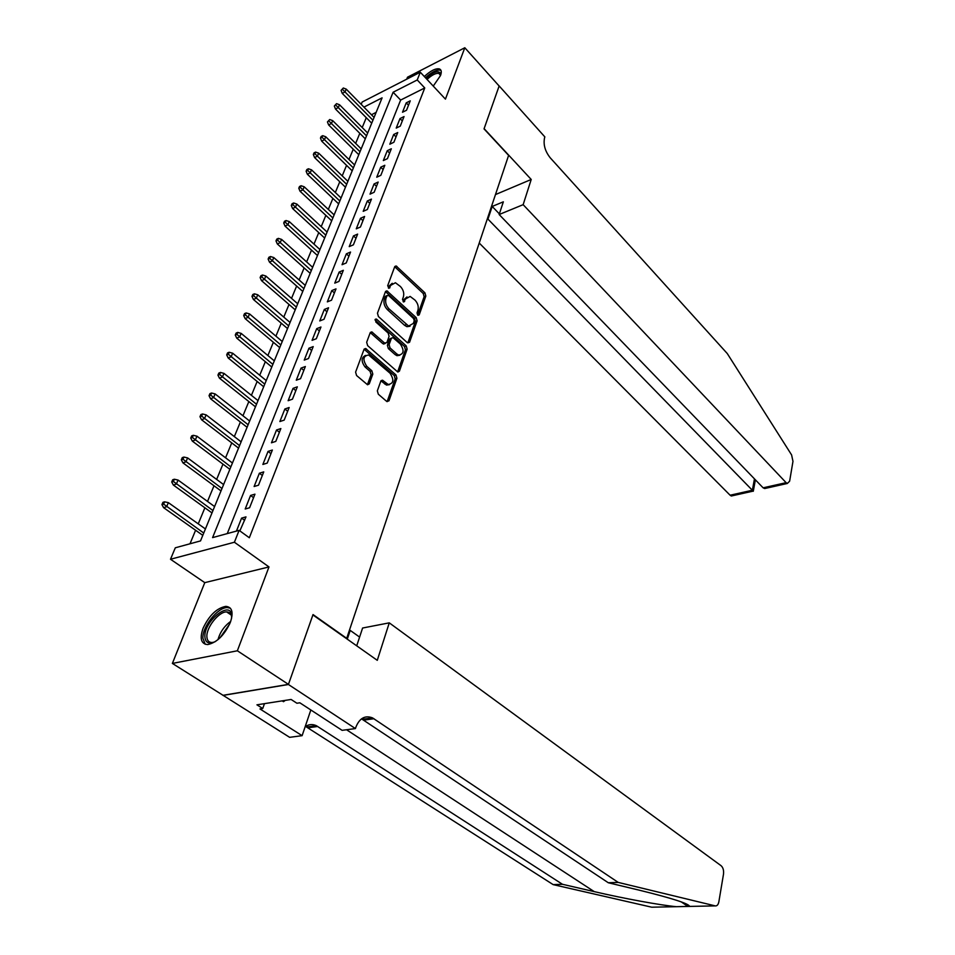 <?xml version="1.0" encoding="UTF-8"?>
<svg xmlns="http://www.w3.org/2000/svg" width="955" height="955" viewBox="0 0 955 955"><rect width="100%" height="100%" fill="white"/><g stroke="black" fill="none" stroke-linecap="round" stroke-linejoin="round"><path stroke-width="1.43" d="M417.681 315.126L419.209 314.875L425.835 296.038L424.927 292.839L396.122 265.956L394.713 266.732L387.694 285.664L388.912 288.303L390.846 285.27L395.442 282.74L400.42 286.512C403.344 289.699 404.335 293.173 403.38 296.921L402.485 299.381L403.69 301.983L405.589 298.963L410.125 296.42L414.971 300.085C417.848 303.236 418.827 306.674 417.908 310.411L417.037 312.87L417.681 315.126M230.334 622.409C233.653 612.334 232.149 606.974 225.822 606.365C216.725 608.108 209.145 615.414 203.069 628.259C199.547 638.525 201.075 643.968 207.653 644.577C216.797 642.667 224.353 635.278 230.334 622.409M433.248 86.093L440.506 75.552C441.819 71.935 441.437 69.715 439.348 68.903C435.576 68.211 430.562 70.754 424.33 76.519M377.344 390.834L378.311 394.2L386.644 401.363L388.971 400.837L396.91 378.252L395.967 374.945L365.67 348.515L364.034 349.387L355.594 372.104L356.573 375.518L367.556 384.769L369.263 383.874L372.808 374.121L371.841 370.755L366.792 366.362C362.482 359.689 363.091 355.893 368.618 354.985L390.046 373.214C394.26 379.827 393.651 383.576 388.219 384.483L382.489 380.197L380.842 381.093L377.344 390.834M288.446 684.377L223.04 695.3L172.378 663.427L237.365 650.785L288.446 684.377L313.025 614.566L346.713 638.334L508.609 155.39L484.03 128.889L499.131 86.01L464.81 47.75L445.436 99.129L420.296 72.21L417.24 79.957L424.748 87.956L249.327 537.749L239.108 530.359L234.405 542.237L170.503 559.26L175.302 547.8L200.514 540.912L382.096 97.852L363.927 107.115M237.365 650.785L268.988 566.936L234.405 542.237M407.343 342.678L409.564 342.272L417.108 320.844L416.189 317.609L386.93 290.857L385.462 291.657L377.464 313.204L378.419 316.523L407.343 342.678M407.14 349.172L399.405 371.173L397.817 372.044L367.639 345.626L366.672 342.26L370.206 332.734L371.805 331.886L384.543 343.024L386.847 342.606L389.103 336.375L388.148 333.056L375.769 321.919L376.186 318.994L376.724 319.316L406.209 345.901L407.14 349.172L405.421 349.781L397.674 371.758L399.405 371.173M464.81 47.75L407.499 77.212L406.711 79.181M406.532 110.243L410.244 100.848L406.233 102.853L402.509 112.236L406.532 110.243M400.264 126.12L404.037 116.57L400.002 118.551L396.218 128.089L400.264 126.12M393.902 142.247L397.734 132.542L393.675 134.5L389.831 144.205L393.902 142.247M387.42 158.649L391.323 148.777L387.252 150.711L383.337 160.571L387.42 158.649M380.842 175.314L384.805 165.287L380.711 167.197L376.748 177.212L380.842 175.314M374.157 192.253L378.18 182.059L374.074 183.945L370.039 194.128L374.157 192.253M367.353 209.491L371.447 199.118L367.317 200.98L363.21 211.33L367.353 209.491M360.429 227.015L364.595 216.463L360.453 218.301L356.275 228.83L360.429 227.015M353.398 244.838L357.636 234.106L353.469 235.909L349.232 246.617L353.398 244.838M346.235 262.959L350.545 252.048L346.367 253.827L342.045 264.714L346.235 262.959M338.953 281.415L343.334 270.301L339.144 272.044L334.751 283.134L338.953 281.415M331.54 300.18L336.005 288.876L331.791 290.583L327.326 301.864L331.54 300.18M324.008 319.28L328.544 307.773L324.318 309.456L319.758 320.94L324.008 319.28M316.32 338.727L320.952 327.016L316.702 328.651L312.07 340.338L316.32 338.727M308.513 358.519L313.216 346.593L308.954 348.205L304.239 360.095L308.513 358.519M300.55 378.669L305.349 366.529L301.064 368.093L296.265 380.209L300.55 378.669M292.445 399.19L297.327 386.835L293.03 388.363L288.135 400.694L292.445 399.19M284.196 420.105L289.162 407.51L284.853 408.991L279.875 421.549L284.196 420.105M275.792 441.401L280.854 428.568L276.52 430.001L271.447 442.798L275.792 441.401M267.221 463.091L272.378 450.032L268.033 451.417L262.864 464.452L267.221 463.091M258.483 485.212L263.747 471.889L259.378 473.226L254.114 486.513L258.483 485.212M249.589 507.75L254.949 494.165L250.568 495.454L245.196 509.003L249.589 507.75M424.748 87.956L400.634 100.072L227.266 533.594M239.848 530.896L245.984 516.882L241.579 518.123L236.446 531.087M366.278 117.704L362.208 127.54M359.808 133.342L355.654 143.393M353.243 149.219L348.981 159.509M346.558 165.358L342.212 175.875M339.777 181.76L335.324 192.516M332.877 198.425L328.329 209.431M325.87 215.376L321.214 226.633M318.743 232.602L313.98 244.122M311.497 250.115L306.627 261.897M304.132 267.925L299.142 279.982M296.635 286.034L291.526 298.378M289.007 304.466L283.778 317.096M281.259 323.208L275.9 336.148M273.369 342.284L267.889 355.523M265.335 361.694L259.724 375.255M257.158 381.451L251.416 395.334M248.837 401.566L242.952 415.783M240.362 422.038L234.333 436.602M231.743 442.893L225.559 457.815M222.957 464.13L216.63 479.422M214.004 485.761L207.522 501.423M204.883 507.797L198.246 523.853M195.596 530.252L189.997 543.789M376.151 112.38L371.435 114.743M268.988 566.936L204.776 582.645L172.378 663.427M204.776 582.645L170.503 559.26M361.193 104.334L362.148 102.042L420.296 72.21M417.24 79.957L393.114 92.241L212.583 537.617L239.108 530.359M400.634 100.072L393.114 92.241M406.233 102.853L408.513 105.241M400.002 118.551L402.318 120.939M393.675 134.5L396.015 136.887M387.252 150.711L389.616 153.098M380.711 167.197L383.11 169.572M374.074 183.945L376.497 186.321M367.317 200.98L369.776 203.343M360.453 218.301L362.936 220.665M353.469 235.909L355.988 238.273M346.367 253.827L348.921 256.179M339.144 272.044L341.723 274.395M331.791 290.583L334.405 292.922M324.318 309.456L326.956 311.784M316.702 328.651L319.388 330.979M308.954 348.205L311.664 350.509M301.064 368.093L303.821 370.397M293.03 388.363L295.823 390.655M284.853 408.991L287.682 411.271M276.52 430.001L279.385 432.281M268.033 451.417L270.934 453.673M259.378 473.226L262.327 475.471M250.568 495.454L253.564 497.686M241.579 518.123L244.623 520.332M407.009 296.921L403.881 299.619L405.589 298.963M403.141 301.661L403.881 299.619M392.254 283.277L389.139 285.951L390.846 285.27M388.387 287.992L389.139 285.951M417.645 315.09L424.139 296.683L423.232 293.483L394.713 266.755M409.564 342.272L407.857 342.881L415.401 321.465L414.482 318.242L385.474 291.621M414.231 320.808L413.587 318.552L388.578 295.489L386.978 295.728L386.011 298.354C385.02 302.162 386.023 305.684 389.019 308.895L408.621 326.049L413.312 323.435L414.231 320.808M387.073 295.525L385.271 296.384L386.978 295.728M410.077 326.216L406.914 326.682L404.514 325.261L387.312 309.551C384.316 306.34 383.313 302.831 384.304 299.011L385.271 296.384M384.949 343.573L382.812 343.645L370.265 332.603M376.724 319.316L375.005 319.961L404.49 346.51L406.209 345.901M396.791 353.947L398.689 355.081C403.893 354.162 404.443 350.473 400.324 344.015L392.899 337.557L391.359 338.404L389.115 344.636L390.058 347.942L396.791 353.947L395.072 354.556L396.97 355.678L399.847 355.248M391.526 338.058L389.64 339.025L391.359 338.404M395.072 354.556L388.339 348.563L387.384 345.256L389.64 339.025M405.421 349.781L404.49 346.51M389.449 384.674L386.477 385.068L380.938 380.866M365.55 355.415C361.205 357.588 361.038 361.432 365.061 366.971L366.792 366.362M367.412 384.722L371.077 374.718L370.11 371.352L365.061 366.971M387.109 401.673L395.179 378.837L394.236 375.53L364.106 349.208M343.311 88.003L341.09 90.367L343.311 88.003L346.235 89.125L345.03 91.919L342.236 93.375L371.71 123.195M342.642 89.555L372.928 120.223M346.235 89.125L374.074 117.429M342.236 93.375L341.09 90.367M426.049 78.37C433.427 71.876 438.238 70.204 440.482 73.356L440.613 75.278M440.518 75.541L438.978 73.44C435.981 72.878 432.006 74.872 427.04 79.432M441.031 70.503L440.41 70.216C436.662 69.512 431.684 72.031 425.488 77.761M215.651 641.426C209.05 644.553 205.444 642.99 204.871 636.758C203.881 620.786 231.528 599.274 231.659 616.071L231.516 618.661M231.659 617.145C231.289 613.671 229.606 611.928 226.598 611.904C218.862 611.582 206.268 627.387 206.877 636.675C207.068 640.554 208.799 642.5 212.082 642.5L214.254 642.106M230.394 608.228L227.386 607.583C217.812 607.177 202.185 626.743 202.902 638.286L205.218 644.279M282.226 700.863L283.492 701.686L285.247 700.385M479.231 243.048L730.109 495.227L752.373 490.237L754.462 478.873M523.149 204.668L786.12 482.669L787.302 483.481L789.63 481.201L792.972 461.361L791.6 454.926L727.268 353.541L550.211 157.79C545.03 151.2 543.156 144.503 544.589 137.699L544.851 136.899L499.155 85.938L484.113 128.662L531.219 179.468L523.149 204.668L499.143 214.529L503.345 201.815L492.195 206.447L487.957 219.125L753.185 491.109L731.315 496.003L730.109 495.227M487.957 219.125L487.134 219.459M531.219 179.468L495.466 194.581M499.143 214.529L763.117 487.826L786.12 482.669M732.807 495.669L731.315 496.003M492.195 206.447L499.358 213.872M767.784 487.85L764.692 488.542L763.117 487.826M676.355 906.689L651.728 907.202L553.16 884.616L562.495 884.294L594.237 891.624C623.651 898.512 661.027 905.304 676.355 906.689L689.629 906.414C689.021 903.716 672.38 898.333 639.707 890.287L608.287 882.742L361.503 718.84M389.27 622.851L721.121 865.731C723.114 867.582 723.914 870.411 723.496 874.183L718.864 901.771C718.232 904.731 717.026 906.116 715.235 905.889L618.207 882.408L372.546 717.897C365.073 715.044 359.51 718.148 355.857 727.221L355.427 728.57L288.41 684.496L312.906 614.925L377.273 660.323L389.27 622.851L362.602 628.02L356.716 645.819M355.427 728.57L342.105 730.336L299.834 702.796L296.921 703.238L291.108 699.466L256.943 704.826L262.732 708.514L259.963 708.944L302.114 735.672L289.64 737.332L223.04 695.3M222.993 695.419L288.41 684.496M608.287 882.742L618.207 882.408M553.16 884.616L305.552 726.409M305.17 726.683C308.728 724.26 312.44 723.926 316.32 725.669L562.495 884.294M349.315 630.587L350.222 630.407L347.286 639.17M350.222 630.407L359.605 637.081M302.114 735.672L310.841 709.971M262.732 708.514L264.475 703.644M336.566 103.641L334.322 106.017L336.566 103.641L339.514 104.752L338.285 107.581L335.492 109.037L365.299 138.833M335.885 105.217L366.517 135.861M339.514 104.752L367.687 133.031M335.492 109.037L334.322 106.017M329.702 119.53L327.446 121.93L329.702 119.53L332.686 120.628L331.445 123.517L328.627 124.938L358.794 154.698M329.009 121.13L360.011 151.761M332.686 120.628L361.181 148.885M328.627 124.938L327.446 121.93M322.73 135.67L321.167 136.458L320.462 138.093L322.026 137.305L322.73 135.67L325.739 136.768L324.473 139.693L321.656 141.113L352.192 170.838M322.026 137.305L353.386 167.913M325.739 136.768L354.592 164.988M321.656 141.113L320.462 138.093M315.639 152.084L314.064 152.86L313.347 154.519L314.923 153.743L315.639 152.084L318.683 153.17L317.406 156.143L314.577 157.551L345.471 187.228M314.923 153.743L346.665 184.327M318.683 153.17L347.883 181.343M314.577 157.551L313.347 154.519M308.429 168.772L306.853 169.536L306.125 171.22L307.701 170.456L308.429 168.772L311.509 169.847L310.208 172.879L307.367 174.252L338.643 203.881M307.701 170.456L339.825 201.004M311.509 169.847L341.066 197.983M307.367 174.252L306.125 171.22M301.112 185.736L299.524 186.5L298.784 188.207L300.371 187.443L301.112 185.736L304.215 186.798L302.89 189.878L300.037 191.239L331.695 220.82M300.371 187.443L332.877 217.955M304.215 186.798L334.131 214.887M300.037 191.239L298.784 188.207M293.651 202.985L292.063 203.737L291.311 205.48L292.899 204.728L293.651 202.985L296.802 204.036L295.453 207.175L292.588 208.512L324.652 238.034M292.899 204.728L325.81 235.193M296.802 204.036L327.088 232.065M292.588 208.512L291.311 205.48M286.082 220.533L284.483 221.274L283.719 223.04L285.318 222.3L286.082 220.533L289.258 221.572L287.885 224.759L285.02 226.084L317.478 255.534M285.318 222.3L318.624 252.717M289.258 221.572L319.925 249.542M285.02 226.084L283.719 223.04M278.371 238.38L276.771 239.108L275.995 240.911L277.595 240.183L278.371 238.38L281.594 239.407L280.197 242.654L277.308 243.955L310.184 273.333M277.595 240.183L311.318 270.54M281.594 239.407L312.643 267.316M277.308 243.955L275.995 240.911M270.528 256.537L268.916 257.253L268.128 259.08L269.74 258.375L270.528 256.537L273.787 257.552L272.366 260.846L269.477 262.124L302.759 291.43M269.74 258.375L303.893 288.673M273.787 257.552L305.242 285.378M269.477 262.124L268.128 259.08M262.553 275.016L260.942 275.709L260.13 277.571L261.742 276.878L262.553 275.016L265.848 276.019L264.404 279.373L261.503 280.627L295.214 309.838M261.742 276.878L296.337 307.104M265.848 276.019L297.709 303.762M261.503 280.627L260.13 277.571M254.436 293.818L252.812 294.498L251.989 296.396L253.612 295.716L254.436 293.818L257.766 294.797L256.298 298.223L253.385 299.44L287.539 328.568M253.612 295.716L288.649 325.87M257.766 294.797L290.045 322.468M253.385 299.44L251.989 296.396M246.163 312.954L244.54 313.622L243.704 315.556L245.328 314.875L246.163 312.954L249.542 313.92L248.049 317.394L245.125 318.6L279.731 347.62M245.328 314.875L280.83 344.946M249.542 313.92L282.25 341.496M245.125 318.6L243.704 315.556M237.759 332.424L236.124 333.08L235.276 335.05L236.9 334.393L237.759 332.424L241.173 333.39L239.645 336.924L236.709 338.106L271.781 367.007M236.9 334.393L272.867 364.368M241.173 333.39L274.312 360.847M236.709 338.106L235.276 335.05M229.188 352.264L227.553 352.896L226.693 354.902L228.329 354.257L229.188 352.264L232.65 353.207L231.098 356.812L228.15 357.958L263.699 386.751M228.329 354.257L264.762 384.137M232.65 353.207L266.23 380.556M228.15 357.958L226.693 354.902M220.474 372.45L218.826 373.083L217.943 375.112L219.59 374.491L220.474 372.45L223.971 373.381L222.384 377.046L219.435 378.168L255.463 406.83M219.59 374.491L256.513 404.263M223.971 373.381L258.017 400.611M219.435 378.168L217.943 375.112M211.58 393.018L209.945 393.627L209.038 395.704L210.685 395.095L211.58 393.018L215.126 393.926L213.514 397.662L210.554 398.76L247.082 427.279M210.685 395.095L248.121 424.748M215.126 393.926L249.649 421.036M210.554 398.76L209.038 395.704M202.544 413.969L200.884 414.565L199.977 416.678L201.624 416.082L202.544 413.969L206.125 414.864L204.489 418.672L201.517 419.723L238.547 448.11M201.624 416.082L239.574 445.615M206.125 414.864L241.126 441.831M201.517 419.723L199.977 416.678M193.316 435.313L191.669 435.886L190.737 438.047L192.385 437.474L193.316 435.313L196.957 436.184L195.286 440.064L192.301 441.091L229.857 469.311M192.385 437.474L230.859 466.864M196.957 436.184L232.447 463.008M192.301 441.091L190.737 438.047M183.933 457.063L182.262 457.624L181.319 459.809L182.978 459.26L183.933 457.063L187.61 457.911L185.903 461.874L182.918 462.853L221.011 490.918M182.978 459.26L221.99 488.506M187.61 457.911L223.601 484.579M182.918 462.853L181.319 459.809M174.359 479.231L172.688 479.768L171.721 482L173.392 481.475L174.359 479.231L178.084 480.067L176.353 484.089L173.344 485.045L211.986 512.919M173.392 481.475L212.953 510.555M178.084 480.067L214.589 506.556M173.344 485.045L171.721 482M164.594 501.829L162.923 502.342L161.944 504.622L163.615 504.109L164.594 501.829L168.367 502.64L166.6 506.747L163.591 507.654L202.794 535.337M163.615 504.109L203.749 533.033M168.367 502.64L205.421 528.951M163.591 507.654L161.944 504.622M417.968 315.341L419.209 314.875M388.721 288.219L389.938 287.742M403.464 301.899L404.693 301.422M395.263 267.149L396.958 266.457M423.232 293.483L424.927 292.839M424.139 296.683L425.835 296.038M386.035 292.003L387.742 291.335M414.482 318.242L416.189 317.609M415.401 321.465L417.108 320.844M384.304 299.011L386.011 298.354M387.312 309.551L389.019 308.895M404.514 325.261L406.233 324.628M370.838 332.973L372.557 332.34M382.812 343.645L384.543 343.024M387.384 345.256L389.115 344.636M388.339 348.563L390.058 347.942M381.439 381.188L383.17 380.603M384.674 384.006L386.417 383.421M370.11 371.352L371.841 370.755M371.077 374.718L372.808 374.121M367.52 384.471L369.263 383.874M364.679 349.578L366.41 348.945M394.236 375.53L395.967 374.945M395.179 378.837L396.91 378.252M387.229 401.398L388.971 400.837M217.955 639.683C220.08 632.15 224.341 626.05 230.716 621.371M229.713 623.913L220.02 637.833M594.237 891.624L346.534 729.751M363.939 720.106L373.978 718.721M317.74 726.468L308.37 727.758M689.629 906.414L715.235 905.889M394.845 266.481L396.122 265.956M385.593 291.382L386.93 290.857M406.914 326.682L408.621 326.049M370.361 332.424L371.805 331.886M383.552 344.075L385.271 343.454M375.196 319.376L376.186 318.994M396.97 355.678L398.689 355.081M381.033 380.699L382.489 380.197M386.477 385.068L388.219 384.483M364.189 349.053L365.67 348.515M440.422 75.003L438.978 73.44M231.217 615.02L226.598 611.904M787.302 483.481L764.692 488.542M753.292 491.252L755.381 479.828M687.803 906.391L681.19 901.842M316.32 725.669L306.937 726.97M362.506 719.282L372.546 717.897"/></g></svg>
